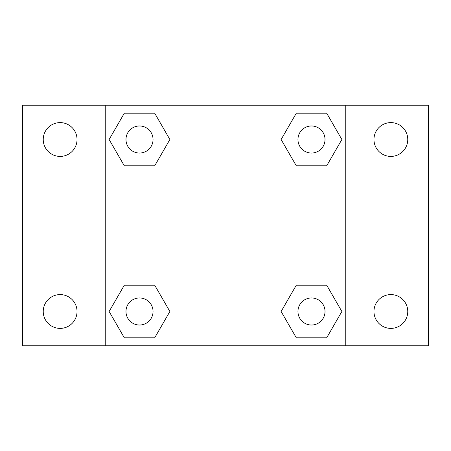 <?xml version="1.0" encoding="UTF-8"?>
<svg xmlns="http://www.w3.org/2000/svg" width="451" height="451" viewBox="0 0 451 451"><rect width="100%" height="100%" fill="white"/><g stroke="black" fill="none" stroke-linecap="round" stroke-linejoin="round"><path stroke-width="0.68" d="M22.55 105.235L428.45 105.235L428.45 345.765L22.55 345.765L22.55 105.235M390.865 122.61A16.896 16.896 0 0 1 407.766 139.511A16.896 16.896 0 0 1 390.865 156.407A16.896 16.896 0 0 1 373.969 139.511A16.896 16.896 0 0 1 390.865 122.61M390.865 294.593A16.896 16.896 0 0 1 407.766 311.489A16.896 16.896 0 0 1 390.865 328.39A16.896 16.896 0 0 1 373.969 311.489A16.896 16.896 0 0 1 390.865 294.593M60.135 294.593A16.896 16.896 0 0 1 77.031 311.489A16.896 16.896 0 0 1 60.135 328.39A16.896 16.896 0 0 1 43.234 311.489A16.896 16.896 0 0 1 60.135 294.593M60.135 122.61A16.896 16.896 0 0 1 77.031 139.511A16.896 16.896 0 0 1 60.135 156.407A16.896 16.896 0 0 1 43.234 139.511A16.896 16.896 0 0 1 60.135 122.61M124.318 285.184L154.699 285.184L169.886 311.489L154.699 337.799L124.318 337.799L109.131 311.489L124.318 285.184L154.699 285.184L124.318 285.184M296.301 113.201L326.682 113.201L341.869 139.511L326.682 165.816L296.301 165.816L281.114 139.511L296.301 113.201L326.682 113.201L296.301 113.201M105.235 345.765L105.235 105.235M345.765 105.235L345.765 345.765M124.318 113.201L154.699 113.201L169.886 139.511L154.699 165.816L124.318 165.816L109.131 139.511L124.318 113.201L154.699 113.201L124.318 113.201M296.301 285.184L326.682 285.184L341.869 311.489L326.682 337.799L296.301 337.799L281.114 311.489L296.301 285.184L326.682 285.184L296.301 285.184M326.682 337.799L296.301 337.799L326.682 337.799M325.019 311.489A13.53 13.53 0 0 0 304.724 299.774A13.53 13.53 0 0 0 304.724 323.209A13.53 13.53 0 0 0 325.019 311.489M154.699 337.799L124.318 337.799L154.699 337.799M153.041 311.489A13.53 13.53 0 0 0 132.746 299.774A13.53 13.53 0 0 0 132.746 323.209A13.53 13.53 0 0 0 153.041 311.489M326.682 165.816L296.301 165.816L326.682 165.816M325.019 139.511A13.53 13.53 0 0 0 304.724 127.791A13.53 13.53 0 0 0 304.724 151.226A13.53 13.53 0 0 0 325.019 139.511M154.699 165.816L124.318 165.816L154.699 165.816M153.041 139.511A13.53 13.53 0 0 0 132.746 127.791A13.53 13.53 0 0 0 132.746 151.226A13.53 13.53 0 0 0 153.041 139.511"/></g></svg>
